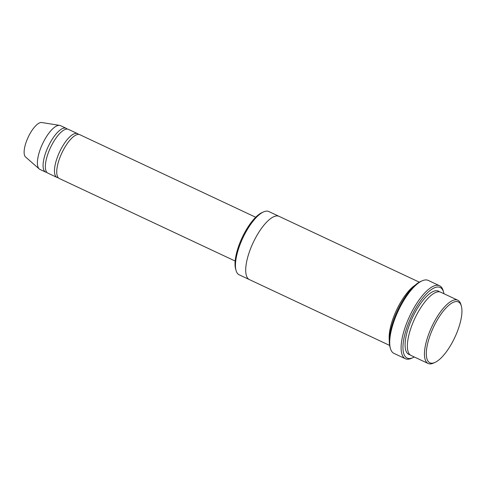 <?xml version="1.0" encoding="UTF-8"?>
<svg xmlns="http://www.w3.org/2000/svg" width="486" height="486" viewBox="0 0 486 486"><rect width="100%" height="100%" fill="white"/><g stroke="black" fill="none" stroke-linecap="round" stroke-linejoin="round"><path stroke-width="0.73" d="M57.02 177.439L47.914 173.162A24.185 8.511 -64.9 0 1 47.543 155.01A24.185 8.511 -64.9 0 1 68.459 129.379L77.566 133.65A24.185 8.511 115.1 0 0 59.59 151.93A24.185 8.511 115.1 0 0 57.02 177.439A24.185 8.511 115.1 0 0 58.271 177.73M78.592 134.428A24.185 8.511 115.1 0 0 77.566 133.65M249.306 279.553L239.155 274.79A34.931 12.296 -64.9 0 1 236.056 270.502L235.613 268.916A33.589 11.822 -64.9 0 1 238.079 247.824A33.589 11.822 -64.9 0 1 262.057 212.57L263.564 211.902A34.931 12.296 -64.9 0 1 268.837 211.544L278.988 216.306M428.136 363.479L411.059 355.466A34.931 12.296 -64.9 0 1 410.53 329.247A34.931 12.296 -64.9 0 1 440.741 292.226L457.818 300.239A34.931 12.296 115.1 0 0 431.847 326.635A34.931 12.296 115.1 0 0 428.136 363.479A34.931 12.296 115.1 0 0 433.409 363.127L434.915 362.459A33.589 11.822 115.1 0 0 458.893 327.2A33.589 11.822 115.1 0 0 461.36 306.107A33.589 11.822 115.1 0 0 433.415 327.37A33.589 11.822 115.1 0 0 434.915 362.459M461.36 306.107L460.91 304.522A34.931 12.296 115.1 0 0 457.818 300.239M236.056 270.502A34.931 12.296 -64.9 0 1 238.626 248.565A34.931 12.296 -64.9 0 1 263.564 211.902M235.157 261.043L59.298 178.508A24.185 8.511 -64.9 0 1 58.928 160.35A24.185 8.511 -64.9 0 1 79.844 134.719L255.709 217.254M67.208 129.082A24.185 8.511 115.1 0 0 66.187 128.31A24.185 8.511 115.1 0 0 48.205 146.584A24.185 8.511 115.1 0 0 45.635 172.093A24.185 8.511 115.1 0 0 46.887 172.39M66.187 128.31L60.495 125.637A24.185 8.511 115.1 0 0 59.663 125.382A24.185 8.511 115.1 0 0 42.513 143.911A24.185 8.511 115.1 0 0 39.22 168.946A24.185 8.511 115.1 0 0 39.943 169.42L45.635 172.093M59.663 125.382L41.76 122.521A19.142 6.737 115.1 0 0 28.182 137.186A19.142 6.737 115.1 0 0 25.57 157.002L39.22 168.946M405.36 358.729L393.976 353.389A40.308 14.185 -64.9 0 1 390.404 348.444L389.954 346.858A38.965 13.717 -64.9 0 1 392.816 322.388A38.965 13.717 -64.9 0 1 420.633 281.491L422.14 280.823A40.308 14.185 -64.9 0 1 428.227 280.41L439.611 285.756A40.308 14.185 115.1 0 0 409.643 316.216A40.308 14.185 115.1 0 0 405.36 358.729A40.308 14.185 115.1 0 0 411.448 358.322L412.954 357.653A38.965 13.717 115.1 0 0 414.285 356.979M415.08 285.227A34.931 12.296 115.1 0 0 396.552 310.074A34.931 12.296 115.1 0 0 389.28 340.2M443.961 293.738A38.965 13.717 115.1 0 0 443.633 292.286A38.965 13.717 115.1 0 0 411.205 316.951A38.965 13.717 115.1 0 0 412.954 357.653M419.303 282.159L279.086 216.355A34.931 12.296 115.1 0 0 253.109 242.751A34.931 12.296 115.1 0 0 249.403 279.602L389.62 345.406M390.404 348.444A40.308 14.185 -64.9 0 1 393.362 323.129A40.308 14.185 -64.9 0 1 422.14 280.823M443.633 292.286L443.183 290.701A40.308 14.185 115.1 0 0 439.611 285.756M439.526 291.855A34.931 12.296 115.1 0 0 412.493 317.552A34.931 12.296 115.1 0 0 409.996 354.768"/></g></svg>
